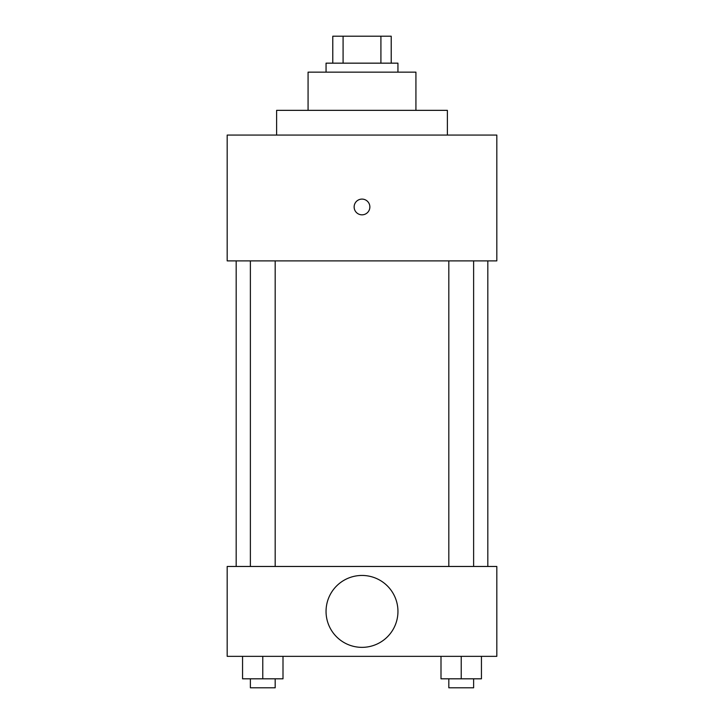 <?xml version="1.0" encoding="UTF-8"?>
<svg xmlns="http://www.w3.org/2000/svg" width="724" height="724" viewBox="0 0 724 724"><rect width="100%" height="100%" fill="white"/><g stroke="black" fill="none" stroke-linecap="round" stroke-linejoin="round"><path stroke-width="1.09" d="M343.086 63.16L343.086 36.2L332.787 36.2L332.787 63.16L332.787 36.2M343.086 36.2L391.213 36.2L391.213 63.16M380.914 63.16L380.914 36.2M326.053 72.147L326.053 63.16L397.947 63.16L397.947 72.147M308.071 110.347L308.071 72.147L415.929 72.147L415.929 110.347M276.622 135.062L276.622 110.347L447.378 110.347L447.378 135.062M227.182 135.062L496.818 135.062L496.818 260.893L227.182 260.893L227.182 135.062M354.136 206.964A7.864 7.864 0 0 1 365.928 200.15A7.864 7.864 0 0 1 365.928 213.779A7.864 7.864 0 0 1 354.136 206.964M236.178 566.467L236.178 260.893M448.817 260.893L448.817 566.467M250.377 566.467L250.377 260.893M227.182 566.467L496.818 566.467L496.818 656.342L227.182 656.342L227.182 566.467M362 647.356A35.947 35.947 0 0 1 330.868 593.427A35.947 35.947 0 0 1 393.132 593.427A35.947 35.947 0 0 1 362 647.356M440.997 656.342L440.997 678.813L481.442 678.813L481.442 656.342L481.442 678.813M461.224 678.813L461.224 656.342M473.623 678.813L473.623 687.8L448.817 687.8L448.817 678.813M242.558 656.342L242.558 678.813L283.003 678.813L283.003 656.342L283.003 678.813M262.776 678.813L262.776 656.342M275.183 678.813L275.183 687.8L250.377 687.8L250.377 678.813M487.822 566.467L487.822 260.893M473.623 260.893L473.623 566.467M275.183 566.467L275.183 260.893"/></g></svg>
